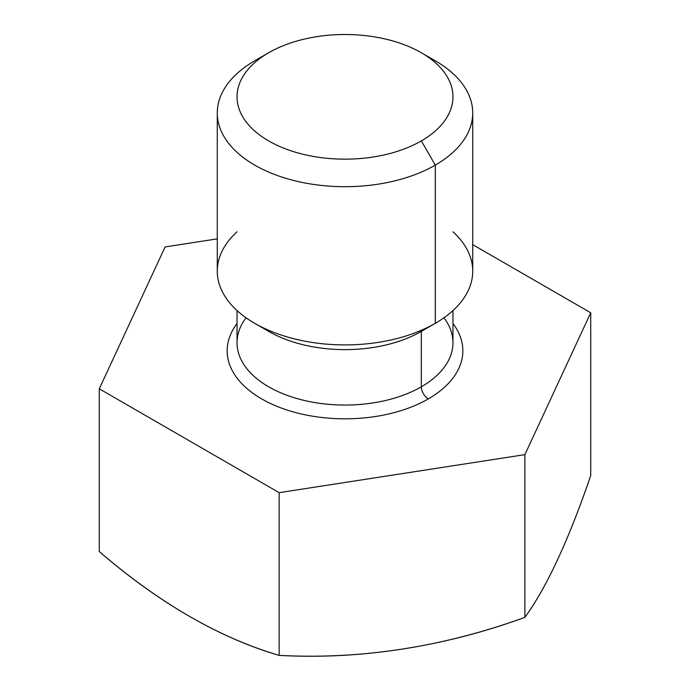 <?xml version="1.0" encoding="UTF-8"?>
<svg xmlns="http://www.w3.org/2000/svg" width="690" height="690" viewBox="0 0 690 690"><rect width="100%" height="100%" fill="white"/><g stroke="black" fill="none" stroke-linecap="round" stroke-linejoin="round"><path stroke-width="1.03" d="M268.66 52.759A107.968 62.333 0 0 0 268.66 140.907A107.968 62.333 0 0 0 421.34 140.907A107.968 62.333 0 0 0 421.34 52.759A107.968 62.333 0 0 0 268.66 52.759A107.968 62.333 0 0 0 268.652 52.759A107.968 62.333 0 0 0 268.66 140.907A107.968 62.333 0 0 0 421.34 140.907L435.312 165.1A127.719 73.735 180 0 1 254.688 165.1A127.719 73.735 180 0 1 254.688 60.824L268.66 52.759L254.688 60.824A127.719 73.735 0 0 0 217.281 112.962A127.719 73.735 0 0 0 296.122 181.082A127.719 73.735 0 0 0 435.312 165.1L421.34 140.907A107.968 62.333 0 0 0 421.349 52.759A107.968 62.333 0 0 0 268.66 52.759L254.688 60.824L268.652 52.759M421.34 52.759A107.968 62.333 180 0 1 372.945 157.044A107.968 62.333 180 0 1 240.715 80.704A107.968 62.333 180 0 1 421.34 52.759A107.968 62.333 0 0 0 303.686 39.244A107.968 62.333 0 0 0 237.032 96.833A107.968 62.333 0 0 0 268.66 140.907A107.968 62.333 0 0 0 386.314 154.422A107.968 62.333 0 0 0 452.968 96.833A107.968 62.333 0 0 0 421.34 52.759L435.312 60.824A127.719 73.735 180 0 1 435.312 165.1A127.719 73.735 0 0 0 472.719 112.962A127.719 73.735 0 0 0 427.74 56.787A127.719 73.735 0 0 1 435.312 165.1L435.312 323.317A127.719 73.735 180 0 1 296.122 339.299A127.719 73.735 180 0 1 217.281 271.17L217.281 112.962M472.719 112.962L472.719 271.17A127.719 73.735 180 0 1 435.312 323.317L421.34 331.373A107.968 62.333 180 0 1 268.652 331.373L254.688 323.308A127.719 73.735 0 0 0 435.312 323.317A127.719 73.735 0 0 0 435.312 323.308L421.34 331.373L435.312 323.317A127.719 73.735 180 0 1 265.245 328.759A127.719 73.735 180 0 1 237.032 231.78A127.719 73.735 0 0 0 254.688 323.308M452.968 310.56L452.968 342.723A107.968 62.333 180 0 1 421.34 386.805L421.34 331.373L421.34 386.805A107.968 62.333 180 0 1 303.686 400.312A107.968 62.333 180 0 1 237.032 342.723L237.032 310.56M268.66 331.373A107.968 62.333 180 0 0 427.74 327.345A107.968 62.333 180 0 1 262.26 327.345A107.968 62.333 0 0 0 421.34 331.373L421.34 386.805A107.968 62.333 180 0 1 303.686 400.312A107.968 62.333 180 0 1 237.032 342.723M237.032 323.524A117.843 68.034 0 0 0 278.57 406.979A117.843 68.034 0 0 0 428.326 398.898A117.843 68.034 0 0 1 278.57 406.979A117.843 68.034 0 0 1 237.032 323.524A117.843 68.034 0 0 0 278.57 406.979A117.843 68.034 0 0 0 428.326 398.898A9.876 5.701 60 0 1 421.34 386.805A9.876 5.701 -120 0 0 428.326 398.898A117.843 68.034 0 0 0 452.968 323.524A117.843 68.034 0 0 1 428.326 398.898A117.843 68.034 0 0 0 452.968 323.524M452.968 342.723A107.968 62.333 180 0 1 421.34 386.805A107.968 62.333 180 0 1 284.177 394.223A107.968 62.333 180 0 1 246.045 317.788M472.719 244.639L590.726 312.777L524.883 454.641L524.883 617.369A525.935 111.142 98.8 0 0 590.726 475.505L590.726 312.777L472.719 244.639L590.726 312.777L524.883 454.641L279.157 492.66L99.274 388.798L165.117 246.934L217.281 238.861M590.726 312.777L590.726 475.505L590.726 312.777L524.883 454.641L279.157 492.66L99.274 388.798L165.117 246.934L99.274 388.798L99.274 551.526L99.274 388.798L279.157 492.66L279.157 655.379L279.157 492.66L524.883 454.641L524.883 617.369C546.834 587.069 568.776 539.778 590.726 475.505A525.935 111.142 98.8 0 1 524.883 617.369L524.883 454.641M99.274 388.798L99.274 551.526A525.935 303.652 -120 0 0 279.157 655.379C219.196 637.75 159.235 603.129 99.274 551.526A525.935 303.652 -120 0 0 279.157 655.379A525.935 414.794 155.1 0 0 524.883 617.369C442.971 647.022 361.068 659.7 279.157 655.379L279.157 492.66M421.34 140.907A107.968 62.333 180 0 1 240.715 112.97A107.968 62.333 180 0 1 372.945 36.622A107.968 62.333 180 0 1 421.34 140.907L435.312 165.1A127.719 73.735 0 0 1 251.126 162.952A127.719 73.735 0 0 1 262.26 56.787M452.968 231.78A127.719 73.735 180 0 1 435.312 323.317M262.26 327.345A107.968 62.333 0 0 0 421.34 331.373M443.955 317.788A107.968 62.333 180 0 1 421.34 386.805A9.876 5.701 -120 0 0 428.326 398.898M279.157 655.379A525.935 414.794 155.1 0 0 524.883 617.369"/></g></svg>
